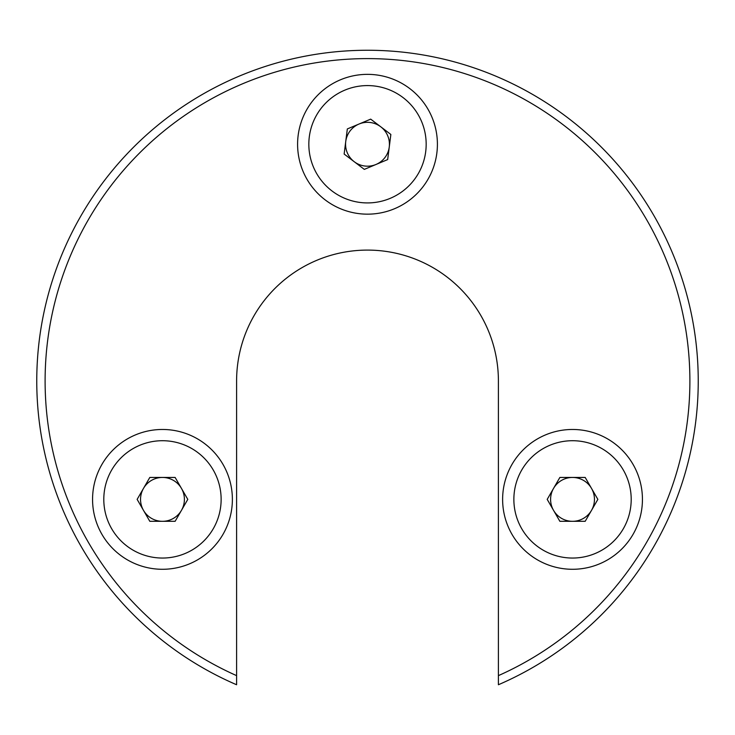 <?xml version="1.0" encoding="UTF-8"?>
<svg xmlns="http://www.w3.org/2000/svg" width="735" height="735" viewBox="0 0 735 735"><rect width="100%" height="100%" fill="white"/><g stroke="black" fill="none" stroke-linecap="round" stroke-linejoin="round"><path stroke-width="1.1" d="M162.472 429.47A69.908 69.908 0 0 0 92.564 499.377A69.908 69.908 0 0 0 162.472 569.285A69.908 69.908 0 0 0 232.379 499.377A69.908 69.908 0 0 0 162.472 429.47M572.528 429.47A69.908 69.908 0 0 0 502.621 499.377A69.908 69.908 0 0 0 572.528 569.285A69.908 69.908 0 0 0 642.436 499.377A69.908 69.908 0 0 0 572.528 429.47M367.5 74.354A69.908 69.908 0 0 0 297.592 144.253A69.908 69.908 0 0 0 367.5 214.161A69.908 69.908 0 0 0 437.408 144.253A69.908 69.908 0 0 0 367.5 74.354M498.404 675.63A322.399 322.399 0 0 0 367.5 58.607A322.399 322.399 0 0 0 236.596 675.63L236.596 684.744A330.75 330.75 0 0 1 367.5 50.256A330.75 330.75 0 0 1 498.404 684.744L498.404 381.006A130.903 130.903 0 0 0 367.5 250.093A130.903 130.903 0 0 0 236.596 381.006L236.596 675.63M345.744 141.497A21.931 21.931 0 0 0 375.989 164.475A21.931 21.931 0 0 0 380.767 126.797A21.931 21.931 0 0 0 345.744 141.497M332 190.962A58.662 58.662 0 0 0 414.209 179.753A58.662 58.662 0 0 0 403 97.544A58.662 58.662 0 0 0 320.791 108.762A58.662 58.662 0 0 0 332 190.962M344.145 154.056L347.333 128.937L370.688 119.134L390.855 134.459L387.667 159.578L364.312 169.381L344.145 154.056M143.481 510.347A21.931 21.931 0 0 0 181.462 510.347A21.931 21.931 0 0 0 162.472 477.447A21.931 21.931 0 0 0 143.481 510.347M162.472 558.049A58.662 58.662 0 0 0 221.134 499.377A58.662 58.662 0 0 0 162.472 440.715A58.662 58.662 0 0 0 103.8 499.377A58.662 58.662 0 0 0 162.472 558.049M149.811 521.308L137.142 499.377L149.811 477.447L175.132 477.447L187.792 499.377L175.132 521.308L149.811 521.308M553.538 510.347A21.931 21.931 0 0 0 591.519 510.347A21.931 21.931 0 0 0 572.528 477.447A21.931 21.931 0 0 0 553.538 510.347M572.528 558.049A58.662 58.662 0 0 0 631.2 499.377A58.662 58.662 0 0 0 572.528 440.715A58.662 58.662 0 0 0 513.866 499.377A58.662 58.662 0 0 0 572.528 558.049M559.868 521.308L547.207 499.377L559.868 477.447L585.189 477.447L597.858 499.377L585.189 521.308L559.868 521.308"/></g></svg>
